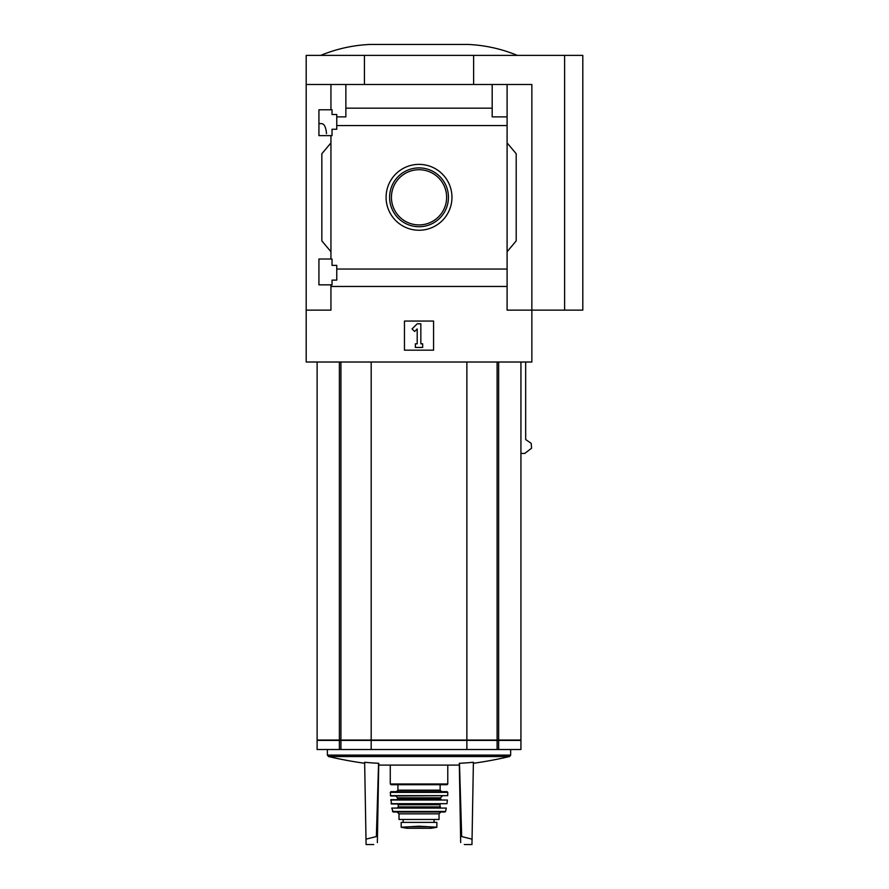 <?xml version="1.0" encoding="UTF-8"?>
<svg xmlns="http://www.w3.org/2000/svg" width="889" height="889" viewBox="0 0 889 889"><rect width="100%" height="100%" fill="white"/><g stroke="black" fill="none" stroke-linecap="round" stroke-linejoin="round"><path stroke-width="1.33" d="M326.507 133.617C325.963 127.349 324.374 124.016 321.751 123.615L318.929 123.615M318.929 284.847L318.929 259.01L332.03 259.01L332.03 265.378L336.764 265.378L336.764 280.113L332.03 280.113L332.03 284.847L318.929 284.847M318.929 135.628L318.929 109.78L332.03 109.78L332.03 114.514L336.764 114.514L336.764 129.249L332.03 129.249L332.03 135.628L318.929 135.628M330.941 135.628L330.941 259.01M330.941 109.78L330.941 84.488L306.194 84.488L306.194 55.374L582.806 55.374L582.806 310.139L564.604 310.139L564.604 55.374M419.019 164.376A32.937 32.937 0 0 1 447.545 213.782A32.937 32.937 0 0 1 390.504 213.782A32.937 32.937 0 0 1 419.019 164.376M330.941 284.847L330.941 310.139L306.194 310.139L306.194 362.012L531.855 362.012L531.855 310.139L507.097 310.139L507.097 269.045L336.764 269.045M507.097 269.045L507.097 125.582L336.764 125.582M306.194 310.139L306.194 84.488M507.097 125.582L507.097 116.881L492.184 116.881L492.184 108.169L345.865 108.169L345.865 116.881L336.764 116.881M492.184 108.169L492.184 84.488L330.941 84.488M507.097 286.458L330.941 286.458M339.387 740.415L339.387 749.516L317.117 749.516L317.117 740.415L371.18 740.415L371.18 749.516L520.932 749.516L520.932 740.415L498.651 740.415L498.651 749.516M339.387 749.516L371.18 749.516M371.18 740.415L466.869 740.415L466.869 749.516M466.869 740.415L498.651 740.415M317.117 362.012L317.117 740.059L520.932 740.059L520.932 362.012M525.677 362.012L525.677 439.533L531.166 443.322L531.578 448.212L524.721 453.434L520.932 453.434M564.604 310.139L531.855 310.139L531.855 84.488L492.184 84.488M345.865 84.488L345.865 108.169M507.097 84.488L507.097 116.881M330.941 251.731L321.84 240.886L321.84 153.741L330.941 142.907M507.097 142.907L516.198 153.741L516.198 240.886L507.097 251.731M404.462 350.177L404.462 321.062L433.576 321.062L433.576 350.177L404.462 350.177M364.423 84.488L364.423 55.374M473.615 84.488L473.615 55.374M412.052 328.941L417.208 323.796L420.841 323.796L420.841 343.81L422.664 343.81L422.664 347.455L415.385 347.455L415.385 343.81L417.208 343.81L417.208 328.941L414.63 331.508L412.052 328.941M517.298 55.374C501.552 48.873 485.172 45.239 468.159 44.45L369.891 44.45C352.877 45.239 336.498 48.873 320.751 55.374M419.019 167.888A29.437 29.437 0 0 1 444.511 212.027A29.437 29.437 0 0 1 393.538 212.027A29.437 29.437 0 0 1 419.019 167.888M419.019 169.721A27.592 27.592 0 0 1 442.922 211.115A27.592 27.592 0 0 1 395.127 211.115A27.592 27.592 0 0 1 419.019 169.721M371.18 362.012L371.18 740.059M466.869 362.012L466.869 740.059M459.324 764.973A395.849 395.849 0 0 1 458.057 765.096L379.992 765.096A395.849 395.849 0 0 1 378.714 764.973M459.48 763.295L461.691 836.56L460.58 836.56L459.302 763.307A393.505 393.449 180 0 0 459.48 763.295A392.471 339.898 90 0 0 473.393 762.262L471.959 844.55L464.291 844.55M373.747 844.55L366.09 844.55L364.646 762.262A392.471 339.898 -90 0 0 378.57 763.295A393.505 393.449 180 0 0 378.747 763.307L377.358 842.583C372.569 845.183 372.569 845.183 377.358 842.583L377.469 836.56L376.358 836.56L378.57 763.295M365.99 839.16L376.358 836.56M460.68 842.583C465.48 845.183 465.48 845.183 460.68 842.583C465.48 845.183 465.48 845.183 460.68 842.583L460.58 836.56M461.691 836.56L472.048 839.16M436.855 822.381L436.855 827.215L436.855 822.381L401.183 822.381L401.183 827.215L419.019 826.192L428.442 826.737L409.607 826.737M436.855 827.215L428.442 826.737M439.044 813.835L439.044 819.469L399.005 819.469L399.005 813.835L397.183 812.013L440.855 812.013L439.044 813.835L399.005 813.835M447.045 784.709L390.993 784.709L390.271 783.987L447.778 783.987L447.045 784.709M419.019 791.632L441.589 791.632L396.461 791.632L397.916 790.177L440.133 790.177L441.589 791.632M390.271 792.366L447.778 792.366L447.045 791.632L391.004 791.632L390.271 792.366L390.727 795.999L447.689 795.644L390.36 795.644M390.66 800.033L447.389 800.033L391.016 799.633L391.438 804L446.978 803.689L391.071 803.689M397.55 804L398.272 804.734L439.766 804.734L440.5 807.645L408.107 807.645M391.771 808.079L446.278 808.079L391.771 808.079L393.16 812.013L444.878 812.013L445.589 811.446L392.449 811.446M434.132 822.381L434.132 819.469M340.932 740.415L340.932 749.516M497.107 740.415L497.107 749.516M498.651 362.012L498.651 740.059M339.387 362.012L339.387 740.059M340.932 362.012L340.932 740.059M497.107 362.012L497.107 740.059M510.664 749.516L510.664 755.117L327.374 755.117L328.497 756.539A395.849 395.849 0 0 0 364.668 763.273M510.664 755.117L509.541 756.539L328.497 756.539M442.311 795.999L440.5 797.822L397.55 797.822L395.727 795.999M440.5 797.822L440.5 798.911L397.55 798.911L396.816 799.633M439.766 806.912L398.272 806.912L397.55 807.645M434.032 822.381L434.032 819.469M436.855 827.281L431.132 828.292L406.918 828.292L401.183 827.281M327.374 749.516L327.374 755.117M473.381 763.273A395.849 395.849 0 0 0 509.541 756.539M390.271 765.096L390.271 783.987M447.778 765.096L447.778 783.987M397.916 784.709L397.916 790.177M440.133 784.709L440.133 790.177M447.778 792.366L447.689 795.644M397.55 797.822L397.55 798.911M440.5 798.911L441.222 799.633M447.389 800.033L446.978 803.689M439.766 804.734L440.5 804M398.272 804.734L398.272 806.912M446.278 808.079L445.589 811.446M403.15 822.381L403.15 819.469M431.132 828.292L430.487 827.803M406.918 828.292L419.019 828.292"/></g></svg>
